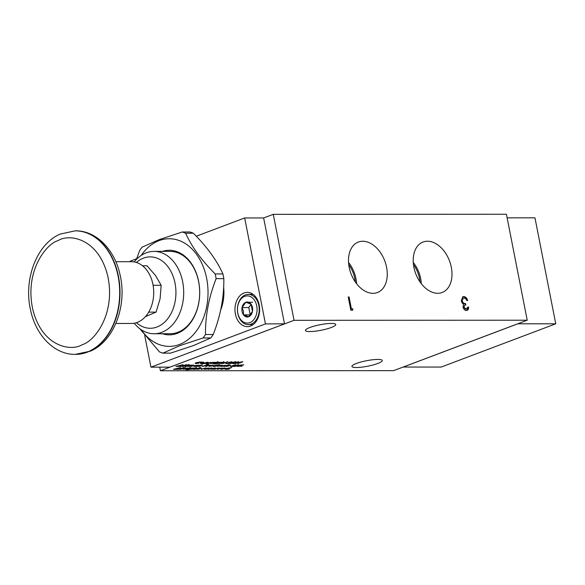 <?xml version="1.0" encoding="UTF-8"?>
<svg xmlns="http://www.w3.org/2000/svg" width="585" height="585" viewBox="0 0 585 585"><rect width="100%" height="100%" fill="white"/><g stroke="black" fill="none" stroke-linecap="round" stroke-linejoin="round"><path stroke-width="0.88" d="M356.375 363.475A15.444 2.808 168.9 0 0 351.921 366.444A15.444 2.808 168.9 0 0 361.515 367.183A15.444 2.808 168.9 0 0 377.786 363.468A15.444 2.808 168.9 0 0 382.232 360.499A15.444 2.808 168.9 0 0 372.638 359.76A15.444 2.808 168.9 0 0 356.375 363.475M309.867 327.505A15.444 2.808 168.9 0 0 305.421 330.474A15.444 2.808 168.9 0 0 315.015 331.212A15.444 2.808 168.9 0 0 331.286 327.49A15.444 2.808 168.9 0 0 335.731 324.521A15.444 2.808 168.9 0 0 326.137 323.783A15.444 2.808 168.9 0 0 309.867 327.505M372.981 293.326A26.983 18.055 69.3 0 0 376.945 292.697A26.983 18.055 69.3 0 0 385.91 264.42A26.983 18.055 69.3 0 0 362.766 241.254A26.983 18.055 69.3 0 0 357.896 242.234A26.983 18.055 69.3 0 0 350.042 270.855A26.983 18.055 69.3 0 0 372.981 293.326M348.543 262.497A25.696 17.199 -110.7 0 1 356.543 283.666M437.712 293.297A26.983 18.055 69.3 0 0 441.675 292.668A26.983 18.055 69.3 0 0 450.64 264.398A26.983 18.055 69.3 0 0 427.496 241.232A26.983 18.055 69.3 0 0 422.619 242.205A26.983 18.055 69.3 0 0 414.765 270.833A26.983 18.055 69.3 0 0 437.712 293.297M413.273 262.468A25.696 17.199 -110.7 0 1 421.266 283.637M355.263 281.911A24.051 16.095 69.3 0 0 354.773 278.526A24.051 16.095 69.3 0 0 348.748 264.654M419.986 281.89A24.051 16.095 69.3 0 0 419.503 278.497A24.051 16.095 69.3 0 0 413.471 264.625M244.062 292.961A17.133 12.343 -90 0 0 235.068 311.768A17.133 12.343 -90 0 0 247.309 326.627A17.133 12.343 -90 0 0 250.548 326.028A17.133 12.343 -90 0 0 259.535 307.227A17.133 12.343 -90 0 0 247.294 292.361A17.133 12.343 -90 0 0 244.062 292.961M220.677 310.057A36.241 26.113 -90 0 0 223.645 287.301M237.795 313.465A15.13 10.903 -90 0 0 248.325 324.631A15.13 10.903 -90 0 0 258.841 305.524A15.13 10.903 -90 0 0 248.311 294.365A15.13 10.903 -90 0 0 237.795 313.465M237.795 313.07A13.616 9.813 -90 0 0 249.846 322.635A13.616 9.813 -90 0 0 256.735 305.918A13.616 9.813 -90 0 0 244.691 296.354A13.616 9.813 -90 0 0 237.795 313.07M222.922 273.941L215.2 273.948C201.62 260.435 191.77 246.863 185.635 233.239A62.047 44.709 90 0 0 182.242 231.996L189.964 231.996A62.047 44.709 90 0 1 193.357 233.232C207.017 246.863 216.867 260.427 222.922 273.941A62.047 44.709 90 0 1 223.836 278.635C224.048 297.341 220.508 315.966 213.225 334.51A62.047 44.709 90 0 1 210.754 337.962L193.525 345.545L170.579 353.128L162.857 353.135L180.092 345.552L203.039 337.969L210.754 337.962M243.455 314.796A7.488 5.397 90 0 1 242.058 311.461A7.488 5.397 90 0 1 242.051 307.564A7.488 5.397 90 0 1 245.868 302.262A7.488 5.397 90 0 1 251.075 304.193A7.488 5.397 90 0 1 252.479 311.425A7.488 5.397 90 0 1 248.676 316.726A7.488 5.397 90 0 1 243.455 314.796L243.455 311.198L242.051 307.564L245.868 302.262L251.075 304.193L252.479 311.425L248.676 316.719L243.455 314.796L250.577 314.935M141.204 329.706A53.813 38.771 -90 0 0 179.441 344.492A53.813 38.771 -90 0 0 206.666 278.445A53.813 38.771 -90 0 0 159.069 240.64A53.813 38.771 -90 0 0 141.175 255.448M213.225 334.51L205.503 334.518A62.047 44.709 90 0 1 203.039 337.969M205.503 334.518C205.262 315.973 208.801 297.341 216.121 278.635L223.836 278.635M215.2 273.948A62.047 44.709 90 0 1 216.121 278.635M182.242 231.996L159.296 239.579L142.067 247.162A62.047 44.709 90 0 0 139.603 250.614L136.473 259.36M154.009 251.389L170.001 251.382A41.184 29.674 90 0 1 198.644 281.758A41.184 29.674 90 0 1 177.811 332.302A41.184 29.674 90 0 1 170.03 333.75L154.045 333.757A41.184 29.674 -90 0 0 182.659 281.765A41.184 29.674 -90 0 0 154.009 251.389A41.184 29.674 -90 0 0 134.192 261.926M162.337 251.389A42.281 30.464 90 0 1 198.79 282.226A42.281 30.464 90 0 1 177.262 333.362A42.281 30.464 90 0 1 162.374 333.75M134.221 323.234A41.184 29.674 -90 0 0 154.045 333.757M136.422 322.693A35.692 25.718 -90 0 0 165.482 321.311A35.692 25.718 -90 0 0 175.032 283.206A35.692 25.718 -90 0 0 136.4 262.468M115.845 323.476L131.479 323.468A30.888 22.252 -90 0 0 137.314 322.386A30.888 22.252 -90 0 0 153.526 288.485A30.888 22.252 -90 0 0 131.449 261.692L115.815 261.7M263.638 217.942L244.676 217.949L265.466 323.922L284.486 323.805L263.638 217.942L273.261 214.344L506.427 214.249L527.217 320.214L294.05 320.309L273.261 214.344M348.229 296.975L350.825 310.218L352.587 310.218L352.879 308.858L351.409 308.858L349.084 296.975L348.229 296.975M466.442 310.511C467.941 310.357 468.665 309.224 468.607 307.118L467.751 307.118L466.165 309.151L463.839 307.074L464.936 305.063L465.857 304.909L465.587 303.549C464.015 303.695 462.859 302.759 462.113 300.748L463.225 298.072L463.985 297.948L465.718 298.664L466.823 300.493L467.678 300.493C466.859 298.021 465.543 296.719 463.737 296.588L462.845 296.734L461.28 300.865L462.311 303.213L463.561 304.346L462.984 307.074C463.649 309.253 464.804 310.401 466.442 310.511L467.159 310.386M294.05 320.309L160.436 370.751L159.727 367.153M527.217 320.214L393.603 370.656L160.436 370.751M190.549 365.157L186.381 366.422L190.593 365.428L188.553 366.422L192.772 365.428L190.717 366.422L191.536 366.422L193.796 365.135L190.549 365.157M193.774 365.033L193.467 365.581L193.796 365.135M189.372 366.422L192.75 365.318L192.399 365.786M187.2 366.422L190.571 365.318L190.154 365.815M200.684 365.157L196.516 366.422L200.714 365.318L198.688 366.422L199.507 366.422L202.271 365.267L200.684 365.157M209.532 365.15L205.481 366.415L209.532 365.15M219.726 364.638L213.24 365.786L213.115 366.437L215.024 366.415L219.726 364.638M217.159 365.267L216.552 365.128M238.468 364.674L233.071 366.407L235.177 366.407L235.996 366.093L234.709 366.093L238.468 364.674M242.044 365.939L241.064 366.422L242.066 366.049M235.66 364.674L230.256 366.407L232.369 366.407L233.188 366.093L231.901 366.093L235.66 364.674M229.276 364.638L223.755 366.407L229.276 364.638M203.858 362.144L203.894 362.905L203.88 362.254L202.286 362.422L200.436 362.912L200.414 363.563L203.894 362.905L203.88 362.254M210.929 362.276L206.117 364.002L213.679 362.269L209.686 363.088L210.929 362.276M217.905 361.632L216.816 362.159L217.927 361.735M213.986 363.621L216.589 363.819L221.028 362.269L217.686 362.407L215.931 362.89L215.806 363.534L217.225 363.373L213.752 363.855M215.368 363.731L214.9 363.621M242.943 361.793L240.42 362.086L241.356 362.086L237.539 363.526L242.943 361.793M186.337 364.696L180.933 366.429L186.337 364.696M235.85 362.371L238.11 362.29L232.676 363.526L235.726 363.526L236.486 363.234L234.951 363.234L238.994 362.269L238.994 361.749L235.85 362.371M236.669 362.371L238.11 362.29M228.823 362.378L231.082 362.298L225.649 363.526L228.698 363.526L229.459 363.241L227.923 363.241L231.96 362.276L231.967 361.757L228.823 362.378M229.642 362.378L231.082 362.298M200.348 367.526L194.827 369.303L200.348 367.526M186.447 369.391L189.05 369.588L193.489 368.038L190.14 368.184L188.392 368.66L188.26 369.303L189.679 369.142L186.213 369.625M187.829 369.501L187.361 369.391M190.366 367.402L189.277 367.928L190.388 367.504M185.408 367.534L179.887 369.303L185.408 367.534M200.48 368.433L201.525 368.228L201.013 368.016L198.995 368.367L198.893 368.938L196.911 369.106L197.503 369.318L199.712 368.938L199.785 368.382L200.48 368.433L199.799 368.484M196.911 369.106L197.503 369.318L196.889 369.003M198.995 368.367L198.893 368.938M200.991 367.906L201.525 368.228L201.013 368.016M208.223 368.682L205.415 368.638L208.07 368.74L209.028 368.177L208.253 368.009L204.801 368.674L204.063 369.15L205.54 369.055M215.075 368.682L212.267 368.63L214.922 368.74L215.88 368.177L215.112 368.009L211.653 368.667L210.914 369.15L212.399 369.047M220.011 368.031L217.291 369.289L222.571 368.023L218.9 368.769L220.011 368.031M231.799 367.512L225.313 368.66L225.188 369.31L227.104 369.289L231.799 367.512M229.232 368.14L228.633 368.002M201.949 361.976L196.143 362.671L195.068 363.358L198.915 363.256L196.918 363.278L196.962 362.671L201.979 362.027M201.942 362.005L200.787 362.327M229.283 368.828L228.304 369.31L229.305 368.93M224.684 368.674L221.876 368.63L224.53 368.733L225.488 368.17L224.713 368.002L221.262 368.667L220.523 369.15L222 369.047M218.088 368.031L214.044 369.296L218.088 368.031M211.141 368.433L212.187 368.228L211.668 368.009L209.657 368.36L209.554 368.93L207.573 369.106L208.165 369.318L210.373 368.93L210.446 368.374L211.141 368.433L210.461 368.477M207.573 369.106L208.143 369.208L207.551 368.996M209.657 368.36L209.554 368.93M211.653 367.899L212.187 368.228L211.668 368.009M205.145 368.031L201.094 369.296L205.145 368.031M183.887 367.534L178.366 369.31L183.887 367.534M187.163 368.038L183.112 369.303L187.163 368.038M189.386 368.038L185.218 369.303L189.386 368.038M196.48 367.526L190.959 369.303L195.156 368.199L193.13 369.303L193.949 369.303L196.714 368.14L194.768 368.177L196.48 367.526M196.714 368.133L196.202 368.016M227.887 361.757L222.373 363.534L227.887 361.757M234.614 362.663C236.091 362.159 236.369 361.859 235.462 361.749L231.47 362.678C230.015 363.175 229.744 363.475 230.665 363.57L234.592 362.554L230.044 363.439M236.069 361.888L235.462 361.749M189.423 364.784L188.904 365.186C189.73 364.813 189.54 364.645 188.348 364.696L182.812 366.422L185.628 365.669L184.918 366.422L185.825 366.422L189.46 364.828M183.112 364.696L175.924 366.429L180.377 366.429L183.112 364.696M224.018 361.757L218.505 363.534L222.702 362.429L220.669 363.534L221.488 363.534L224.26 362.371L222.307 362.407L224.018 361.757M224.252 362.364L223.748 362.247M216.933 362.269L212.764 363.534L216.933 362.269M214.702 362.269L210.651 363.534L214.702 362.269M206.71 362.415L201.686 364.002L208.048 362.905L208.209 362.254L206.79 362.276M225.547 365.245L220.479 366.268L223.433 366.173L222.015 365.786L225.583 365.296M225.517 365.296L224.486 365.545M222.044 366.144L221.993 365.676L224.464 365.413M229.408 365.545L230.453 365.34L229.934 365.12L227.923 365.479L227.821 366.042L225.839 366.217L226.432 366.429L228.64 366.042L228.713 365.486L229.408 365.545L228.728 365.588M225.839 366.217L226.41 366.327L225.817 366.115M227.923 365.479L227.821 366.042M229.92 365.018L230.453 365.34L229.934 365.12M180.604 367.577L173.416 369.31L177.869 369.31L180.604 367.577M243.755 364.835L237.941 365.537L236.874 366.217L240.72 366.115L238.717 366.137L238.768 365.537L243.777 364.886M241.876 364.938L242.592 365.194M220.018 365.15L216.816 366.086L219.441 366.13L222.183 365.15L218.044 366.144L220.018 365.15M218.044 366.144L219.711 365.15M216.816 366.086L217.262 366.327L216.794 365.976M212.662 365.779L213.379 365.311L212.64 365.128L209.203 365.786L209.181 366.437L212.662 365.779L209.181 366.437L209.203 365.786M207.697 364.689L202.198 366.415L208.172 365.179C209.013 364.806 208.852 364.645 207.697 364.689C208.852 364.645 209.013 364.806 208.172 365.179L206.015 365.64M199.046 365.157L193.906 365.793L193.781 366.444L195.697 366.422L199.046 365.157M348.258 297.114L349.084 296.975M348.697 297.114L351.029 309.004L351.409 308.858M351.029 309.004L352.879 308.858M352.499 309.004L352.236 310.218M467.737 307.257L468.607 307.118M468.227 307.257L466.962 310.445M462.655 296.822L463.737 296.588M463.349 296.734C465.163 296.866 466.472 298.167 467.291 300.639M463.042 298.153L462.113 300.748M461.733 300.895C462.479 302.906 463.634 303.842 465.207 303.695L465.587 303.549M465.207 303.695L465.448 304.931M464.746 305.143L463.839 307.074M463.459 307.22L465.784 309.297M284.427 323.914L169.906 367.153L150.945 367.161L144.7 335.344M136.685 258.724L130.155 261.188L130.25 261.692M507.136 217.847L534.961 217.832L555.75 323.805L517.732 323.798M555.75 323.805L441.222 367.044L403.226 367.058L517.754 323.819M193.467 365.581L191.536 366.422M191.514 366.32L191.002 366.32M189.35 366.32L188.831 366.32M187.185 366.32L186.666 366.32M202.249 365.157L201.701 365.588M201.679 365.486L199.507 366.422M199.485 366.312L198.966 366.312M200.714 365.318L199.383 365.662M199.361 365.559L197.335 366.422M197.313 366.312L196.801 366.312M210.264 365.128L209.613 365.428M209.43 365.289L207.814 365.844M207.631 365.8L206.3 366.415M206.278 366.312L205.759 366.312M219.426 364.638L215.024 366.415M215.009 366.305L214.49 366.305M213.094 366.327L214.571 366.276M238.168 364.674L234.709 366.093M235.696 366.093L235.177 366.407M235.155 366.298L233.349 366.298M242.044 366.13L241.042 366.32M235.36 364.674L231.901 366.093M232.888 366.093L232.369 366.407M232.347 366.298L230.541 366.298M228.969 364.638L227.923 365.142M228.15 365.142L227.748 365.413M227.726 365.303L227.221 365.413M227.199 365.303L224.574 366.407M224.552 366.305L224.033 366.305M203.873 362.802L200.392 363.453M210.746 362.276L209.686 363.088M213.247 362.269L206.951 364.002M206.929 363.899L206.534 363.899M217.876 361.844L216.801 362.056M220.728 362.269L218.176 363.343M218.154 363.241L216.589 363.819M216.567 363.709L214.666 364.024M214.644 363.914L213.971 363.519M215.785 363.424L217.225 363.373M242.643 361.793L238.358 363.526M238.344 363.417L237.824 363.417M240.881 361.976L241.356 362.086M186.037 364.696L181.76 366.429M181.738 366.32L181.218 366.32M236.647 362.269L236.157 362.269M238.972 362.166L234.951 363.234M236.186 363.234L235.726 363.526M235.704 363.417L232.962 363.417M229.62 362.269L229.13 362.269M231.938 362.166L227.923 363.241M229.159 363.241L228.698 363.526M228.677 363.424L225.934 363.424M200.041 367.526L198.995 368.038M199.222 368.038L198.82 368.301M198.798 368.199L198.293 368.301M198.271 368.199L195.646 369.303M195.624 369.193L195.112 369.193M193.189 368.038L190.637 369.113M190.615 369.011L189.05 369.588M189.028 369.479L187.127 369.793M187.105 369.683L186.425 369.289M188.246 369.193L189.679 369.142M190.337 367.614L189.255 367.826M185.109 367.534L180.714 369.303M180.692 369.201L180.173 369.201M201.503 368.126L200.465 368.331M199.697 368.828L197.481 369.215M198.754 368.638L198.973 368.265M207.01 368.938L204.83 369.318M204.808 369.215L204.07 369.091M208.999 368.126L208.202 368.579M213.869 368.938L211.682 369.318M211.66 369.208L210.922 369.091M215.85 368.126L215.061 368.572M219.828 368.031L218.9 368.769M222.146 368.023L217.759 369.289M231.499 367.512L227.104 369.289M227.082 369.179L226.563 369.179M225.166 369.201L226.651 369.15M200.765 362.225L200.07 362.078M200.048 361.969L196.94 362.568M198.893 363.146L196.099 363.585M196.077 363.482L195.076 363.3M229.283 369.011L228.282 369.201M223.47 368.93L221.291 369.31M221.269 369.208L220.53 369.091M225.459 368.119L224.662 368.572M218.827 368.009L218.168 368.301M217.986 368.162L216.377 368.718M216.194 368.674L214.863 369.289M214.841 369.186L214.322 369.186M212.165 368.119L211.141 368.323M210.351 368.828L208.143 369.208M209.415 368.63L209.635 368.257M205.883 368.009L205.225 368.309M205.042 368.17L203.434 368.726M203.251 368.682L201.913 369.296M201.898 369.193L201.379 369.193M183.588 367.534L179.185 369.303M179.164 369.201L178.652 369.201M187.902 368.016L187.244 368.316M187.061 368.177L185.445 368.733M185.269 368.689L183.931 369.303M183.909 369.201L183.39 369.201M189.087 368.038L186.045 369.303M186.023 369.201L185.504 369.201M196.18 367.526L194.768 368.177M196.692 368.038L196.143 368.47M196.121 368.367L193.949 369.303M193.927 369.193L193.408 369.193M195.156 368.199L193.84 368.543M193.818 368.433L191.785 369.303M191.763 369.193L191.244 369.193M227.587 361.757L226.534 362.269M226.761 362.269L226.358 362.532M226.336 362.429L225.832 362.532M225.81 362.429L223.192 363.526M223.17 363.424L222.651 363.424M235.441 361.647C236.347 361.749 236.069 362.056 234.592 362.554M230.644 363.468L230.059 363.38M188.882 365.084L186.864 365.632M186.842 365.53L185.825 366.422M185.803 366.32L185.057 366.32M185.606 365.566L183.631 366.422M183.61 366.32L183.09 366.32M182.929 364.696L180.377 366.429M180.355 366.32L179.675 366.32M178.096 366.071L180.085 366.071M178.074 365.969L176.802 366.429M176.78 366.32L176.319 366.32M223.719 361.757L222.307 362.407M224.238 362.269L223.689 362.7M223.667 362.598L221.488 363.534M221.474 363.424L220.954 363.424M222.702 362.429L221.379 362.773M221.357 362.663L219.324 363.534M219.302 363.424L218.783 363.424M216.625 362.269L213.583 363.534M213.562 363.431L213.042 363.431M215.441 362.247L214.783 362.539M214.6 362.407L212.991 362.963M212.808 362.919L211.477 363.534M211.456 363.431L210.936 363.431M208.026 362.802L204.721 363.563M204.699 363.453L204.121 363.395M204.099 363.292L202.512 364.002M202.49 363.899L201.971 363.899M223.419 366.071L221.291 366.429M221.276 366.327L220.486 366.21M230.431 365.23L229.386 365.435M228.618 365.939L226.41 366.327M227.682 365.749L227.901 365.369M180.414 367.577L177.869 369.31M177.847 369.201L177.167 369.201M175.588 368.952L177.577 368.952M175.566 368.85L174.293 369.31M174.271 369.201L173.811 369.201M243.748 364.864L242.578 365.084M241.854 364.835L238.746 365.428M240.698 366.013L237.898 366.444M237.883 366.342L236.874 366.166M221.883 365.15L219.441 366.13M219.426 366.02L217.262 366.327M212.626 365.025L212.64 365.676M209.159 366.334L209.181 365.676M207.675 364.579C208.83 364.543 208.991 364.704 208.15 365.069M205.993 365.53L205.013 365.662M204.999 365.559L203.017 366.415M202.995 366.312L202.483 366.312M198.746 365.157L195.697 366.422M195.675 366.312L195.156 366.312M193.767 366.334L195.244 366.283M196.275 236.223L244.676 217.949M265.466 323.922L150.945 367.161M214.03 366.144L214.052 365.676L215.945 365.311L215.945 365.779L214.03 366.144L215.945 365.779M201.189 363.27L201.24 362.802L203.112 362.437L203.075 362.905L201.189 363.27L203.075 362.905M216.735 363.241L216.742 362.78L218.578 362.429L218.571 362.89L216.735 363.241L218.571 362.89M189.189 369.018L189.196 368.55L191.054 368.301L189.189 369.018L191.024 368.66M206.819 368.243L206.139 368.499L207.894 368.499L206.139 368.499M213.671 368.236L212.991 368.499L214.746 368.491L212.991 368.499M226.102 369.018L226.124 368.55L228.018 368.184L228.026 368.652L226.102 369.018L228.026 368.652M223.28 368.236L222.6 368.491L224.355 368.491L222.6 368.491M231.463 363.153L234.826 362.078M231.28 363.139L234.863 362.013M186.447 365.362L188.092 365.179L186.447 365.362L187.368 364.901M181.504 365.164L179.229 365.764M205.328 363.27L205.342 362.795L205.313 363.168L207.265 362.539L205.328 363.27L207.236 362.905M178.995 368.045L176.721 368.645M209.956 366.151L210.008 365.676L211.902 365.42L209.956 366.151L211.843 365.779M205.84 365.354L207.353 365.179L205.84 365.354L206.754 364.894M194.695 366.151L194.717 365.683L196.611 365.318L196.618 365.786L194.695 366.151L196.618 365.786M206.841 368.345L207.894 368.499M213.693 368.345L214.746 368.491M223.302 368.338L224.355 368.491M234.636 361.954L231.484 363.263M187.39 365.003L188.092 365.179M185.635 233.239L193.357 233.232M139.873 328.763L159.471 351.892A62.047 44.709 90 0 0 162.857 353.135M252.61 302.262L245.868 302.262M251.14 304.31L248.8 307.564L242.051 307.564M248.8 307.564L250.204 314.796M145.402 316.668L156.063 312.119L160.1 298.708L161.16 285.297L155.551 275.528L146.974 265.758L142.491 265.758M148.707 312.119L156.063 312.119M161.16 285.297L153.095 285.297M75.319 230.834A61.776 44.511 90 0 1 75.472 230.834A61.776 44.511 90 0 1 119.464 283.016A61.776 44.511 90 0 1 89.154 351.402A61.776 44.511 90 0 1 87.187 352.214A61.776 44.511 90 0 1 75.523 354.378A61.776 44.511 90 0 1 75.37 354.378M88.847 351.402A61.776 44.511 -90 0 0 119.157 283.016A61.776 44.511 -90 0 0 75.165 230.834L60.204 234.08C36.402 244.128 23.341 280.025 30.639 310.401C35.897 335.344 54.346 354.656 75.216 354.378A61.776 44.511 -90 0 0 86.887 352.214A61.776 44.511 -90 0 0 88.847 351.402M58.164 240.603C68.642 233.612 98.258 237.598 107.713 275.857C116.137 314.584 93.761 341.801 82.317 344.616C71.845 351.6 42.222 347.614 32.775 309.355C24.343 270.636 46.72 243.411 58.164 240.603M248.325 324.631L253.1 324.624M75.216 354.378L90.485 351.124C114.236 341.099 127.303 305.319 120.086 274.972C114.865 249.956 96.386 230.548 75.472 230.834L75.165 230.834M463.225 298.072L462.845 298.211M464.936 305.063L464.556 305.209M248.311 294.365L253.086 294.357"/></g></svg>
